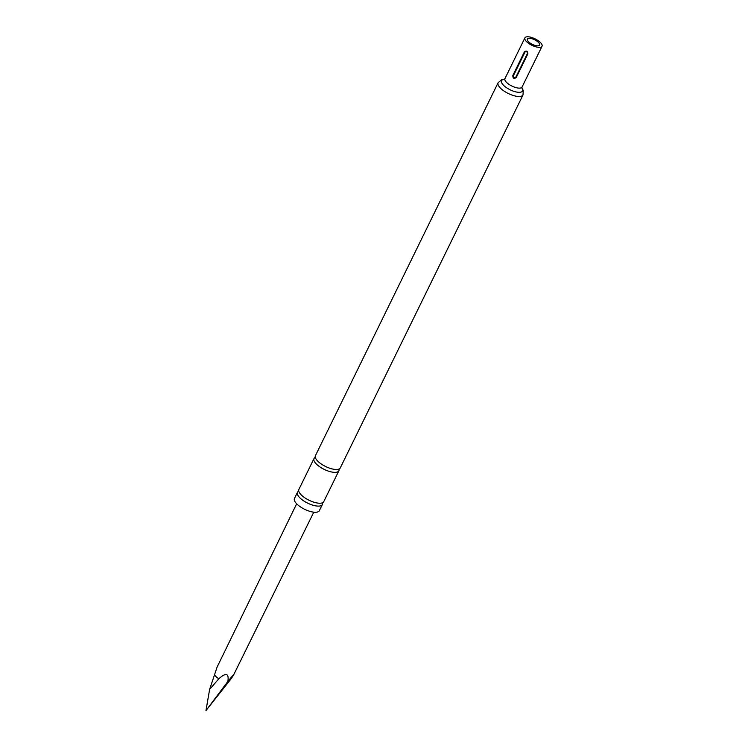 <?xml version="1.0" encoding="UTF-8"?>
<svg xmlns="http://www.w3.org/2000/svg" width="748" height="748" viewBox="0 0 748 748"><rect width="100%" height="100%" fill="white"/><g stroke="black" fill="none" stroke-linecap="round" stroke-linejoin="round"><path stroke-width="1.12" d="M268.018 563.01L267.073 564.534M498.131 82.71L315.413 455.7A13.857 5.227 26.1 0 0 317.068 460.394A13.857 5.227 26.1 0 0 317.9 461.273A13.857 5.227 26.1 0 0 335.572 469.464A13.857 5.227 26.1 0 0 340.293 467.883L523.02 94.903A13.857 5.227 -153.9 0 1 513.596 95.594A13.857 5.227 -153.9 0 1 500.618 88.292A13.857 5.227 -153.9 0 1 498.131 82.71L501.571 79.774L504.414 79.316M314.001 458.58L298.882 489.444A13.857 5.227 26.1 0 0 300.528 494.148A13.857 5.227 26.1 0 0 301.36 495.026A13.857 5.227 26.1 0 0 319.041 503.208A13.857 5.227 26.1 0 0 323.762 501.637L338.881 470.773A13.857 5.227 -153.9 0 1 329.466 471.455A13.857 5.227 -153.9 0 1 316.488 464.162A13.857 5.227 -153.9 0 1 314.001 458.58A13.857 5.227 -153.9 0 1 315.31 457.43M227.888 681.4C234.376 673.509 235.293 672.826 230.646 679.371L205.962 710.6L209.627 689.394L218.846 678.763C226.018 672.349 229.038 673.228 227.888 681.4L205.962 710.6M313.786 512.174L233.544 675.079L230.646 679.371M267.073 564.516L217.116 667.038L209.627 689.394M538.354 42.318A6.797 2.562 -153.9 0 1 539.579 45.058A6.797 2.562 -153.9 0 1 534.96 45.394A6.797 2.562 -153.9 0 1 528.593 41.813A6.797 2.562 -153.9 0 1 527.368 39.074A6.797 2.562 -153.9 0 1 531.996 38.737A6.797 2.562 -153.9 0 1 538.354 42.318M526.62 41.71A9.537 3.59 -153.9 0 1 524.909 37.877A9.537 3.59 -153.9 0 1 531.398 37.4A9.537 3.59 -153.9 0 1 540.327 42.421A9.537 3.59 -153.9 0 1 542.038 46.264A9.537 3.59 -153.9 0 1 535.549 46.731A9.537 3.59 -153.9 0 1 526.62 41.71M338.984 469.033A13.857 5.227 -153.9 0 1 338.881 470.773M322.453 502.778A13.857 5.227 -153.9 0 1 322.351 504.517A13.857 5.227 -153.9 0 1 312.935 505.209A13.857 5.227 -153.9 0 1 299.948 497.906A13.857 5.227 -153.9 0 1 297.47 492.324A13.857 5.227 -153.9 0 1 298.77 491.184M322.351 504.517L319.34 510.669A13.857 5.227 -153.9 0 1 309.915 511.361A13.857 5.227 -153.9 0 1 296.937 504.059A13.857 5.227 -153.9 0 1 294.45 498.477L297.47 492.324M527.845 53.875C527.686 51.088 526.536 50.415 524.404 51.855L512.838 75.483C512.829 78.39 513.979 79.064 516.27 77.502L527.845 53.875L527.415 53.538C527.246 51.734 526.433 51.257 524.965 52.108L513.399 75.726C513.558 77.53 514.372 78.016 515.84 77.166L527.415 53.538M218.846 678.763A9.126 3.441 -153.9 0 1 214.349 674.331M524.909 37.877L504.937 78.643A9.537 3.59 26.1 0 0 506.648 82.486A9.537 3.59 26.1 0 0 515.578 87.507A9.537 3.59 26.1 0 0 522.057 87.039L521.88 88.133L521.58 87.591M521.852 87.909A11.697 4.413 -153.9 0 1 517.485 92.191A11.697 4.413 -153.9 0 1 503.638 85.384A11.697 4.413 -153.9 0 1 504.367 79.344M524.965 52.108L524.404 51.855M512.838 75.483L513.399 75.726M268.018 562.59L296.666 503.787M542.038 46.264L522.057 87.039M523.02 94.903L523.235 90.386L521.852 87.853M504.937 78.643L504.18 79.466L504.797 79.363"/></g></svg>
